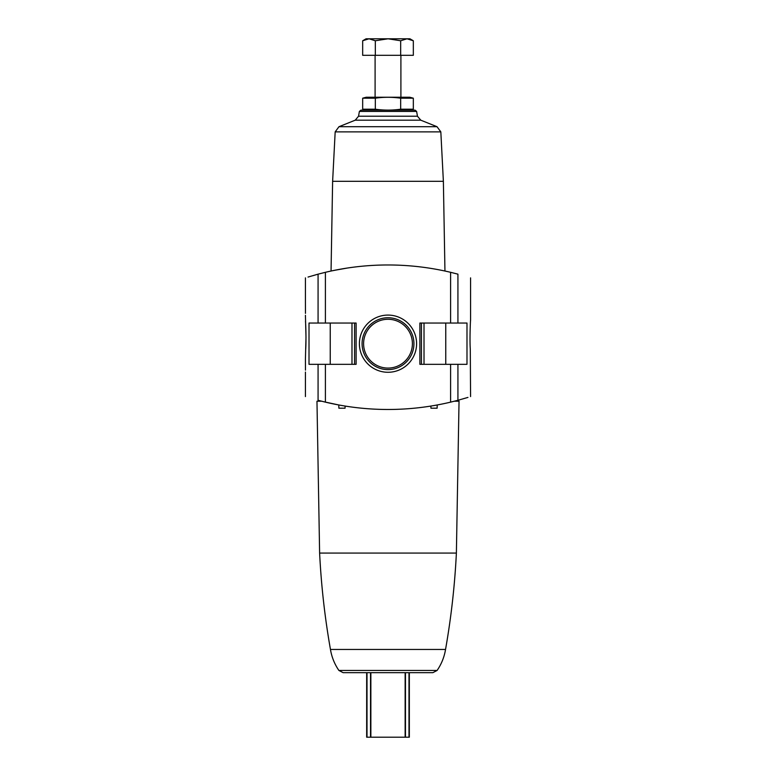 <?xml version="1.0" encoding="UTF-8"?>
<svg xmlns="http://www.w3.org/2000/svg" width="776" height="776" viewBox="0 0 776 776"><rect width="100%" height="100%" fill="white"/><g stroke="black" fill="none" stroke-linecap="round" stroke-linejoin="round"><path stroke-width="1.16" d="M305.472 370.142L305.424 359.162L305.472 370.142M305.472 313.378L305.424 302.397L305.472 313.378M305.424 359.162L305.986 337.23L305.424 315.298M305.492 321.361C305.88 325.357 306.229 341.488 305.695 349.472M309.013 323.039L309.013 364.322L356.116 364.322L356.116 323.039L309.013 323.039M308.053 277.051L318.073 274.161C301.233 279.05 301.233 279.05 318.073 274.161L318.073 323.039M318.073 364.322L318.073 400.29C301.233 395.411 301.233 395.411 318.073 400.29C301.233 395.411 301.233 395.411 318.073 400.29L325.406 402.143A270.688 270.688 0 0 0 450.594 402.143L457.927 400.29C474.766 395.411 474.766 395.411 457.927 400.29L467.947 397.409M470.576 277.876L470.576 320.255C470.45 319.741 469.606 339.316 470.285 349.045L470.576 396.584M457.927 364.322L419.884 364.322L419.884 323.039L466.987 323.039L466.987 364.322L457.927 364.322L457.927 400.29M457.927 323.039L457.927 274.161C474.766 279.05 474.766 279.05 457.927 274.161C474.766 279.05 474.766 279.05 457.927 274.161L450.594 272.308L450.594 323.039M323.582 401.706L338.753 404.965L338.889 408.195L345.058 408.195L345.107 406.061L346.707 406.314M429.293 406.314L430.893 406.061L430.942 408.195L437.111 408.195L437.247 404.965M454.348 401.221L459.033 401.221L456.385 553.075L319.615 553.075L316.967 401.221L321.652 401.221M450.594 272.308A270.688 270.688 0 0 0 325.406 272.308L318.073 274.161M337.521 269.728L334.078 270.397M332.235 270.785L339.345 269.388M334.398 270.339L346.717 268.147M415.354 672.676L409.33 672.676L409.33 737.2L366.67 737.2L366.67 672.676L360.646 672.676M456.385 553.075C454.785 585.424 451.166 617.55 445.54 649.454C444.279 657.068 441.476 664.072 437.111 670.445L432.863 672.676L343.137 672.676L338.889 670.445C334.524 664.072 331.721 657.068 330.46 649.454C324.834 617.55 321.215 585.424 319.615 553.075M370.86 737.2L370.86 672.676L405.14 672.676L405.14 737.2M437.014 126.701L338.986 126.701L355.224 120.183L420.776 120.183L437.014 126.701L440.826 131.871L443.377 181.322L332.623 181.322L331.051 271.037M359.404 343.681A28.596 28.596 0 0 1 402.298 318.917A28.596 28.596 0 0 1 402.298 368.445A28.596 28.596 0 0 1 359.404 343.681M360.918 110.153L359.385 111.434L416.615 111.434L415.082 110.153L360.918 110.153L366.194 110.153L362.673 109.203L362.673 98.193L375.332 98.193C383.674 97 392.113 97 400.668 98.193L413.327 98.193L413.327 109.203L400.668 109.203C392.326 110.405 383.887 110.405 375.332 109.203L362.673 109.203M359.385 111.434L358.541 116.225L355.224 120.183M338.986 126.701L335.174 131.871L332.623 181.322M445.54 649.454L330.46 649.454M362.072 343.681A25.928 25.928 0 0 1 400.969 321.225A25.928 25.928 0 0 1 400.969 366.136A25.928 25.928 0 0 1 362.072 343.681M363.595 343.681A24.405 24.405 0 0 1 400.203 322.544A24.405 24.405 0 0 1 400.203 364.817A24.405 24.405 0 0 1 363.595 343.681M410.795 109.775L409.806 110.153M400.668 109.203L400.668 98.193M375.332 109.203L375.332 98.193M365.205 97.63L362.673 98.193L366.194 97.242L409.806 97.242L413.327 98.193M375.332 55.319L413.327 55.319L413.327 40.759L406.993 38.8L400.668 40.759L388 38.8L375.332 40.759L369.007 38.8L362.673 40.759L369.007 38.8L366.068 38.8L362.673 40.759L362.673 55.319L375.332 55.319L375.332 40.759M400.668 55.319L400.668 40.759M413.327 40.759L409.932 38.8L369.007 38.8M325.406 364.322L325.406 402.143M450.594 364.322L450.594 402.143M325.406 272.308L325.406 323.039M416.615 111.434L417.459 116.225L358.541 116.225M440.826 131.871L335.174 131.871M437.111 670.445L338.889 670.445M370.53 672.676L370.53 737.2M405.47 672.676L405.47 737.2M408.991 672.676L408.991 737.2M367.009 672.676L367.009 737.2M445.764 323.039L445.764 364.322M421.426 323.039L421.426 364.322M424.016 323.039L424.016 364.322M330.236 323.039L330.236 364.322M354.574 323.039L354.574 364.322M351.984 323.039L351.984 364.322M305.424 277.876L305.424 302.397M305.424 372.063L305.424 396.584M443.377 181.322L444.949 271.037M420.776 120.183L417.459 116.225M375.099 55.319L375.099 97.242M400.901 55.319L400.901 97.242"/></g></svg>
